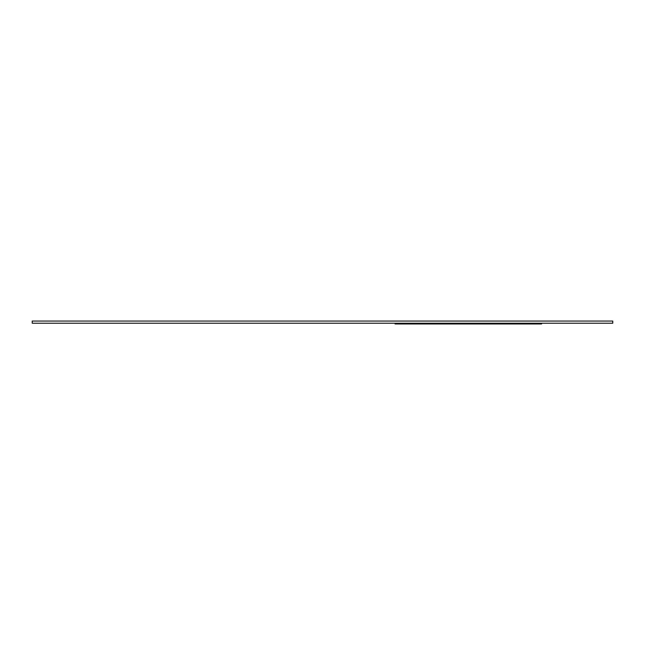 <?xml version="1.0" encoding="UTF-8"?>
<svg xmlns="http://www.w3.org/2000/svg" width="645" height="645" viewBox="0 0 645 645"><rect width="100%" height="100%" fill="white"/><g stroke="black" fill="none" stroke-linecap="round" stroke-linejoin="round"><path stroke-width="0.97" d="M541.639 323.226L541.639 323.951L395.062 323.951L395.062 323.226M612.75 323.226L612.75 321.049L32.25 321.049L32.25 323.226L612.75 323.226"/></g></svg>
